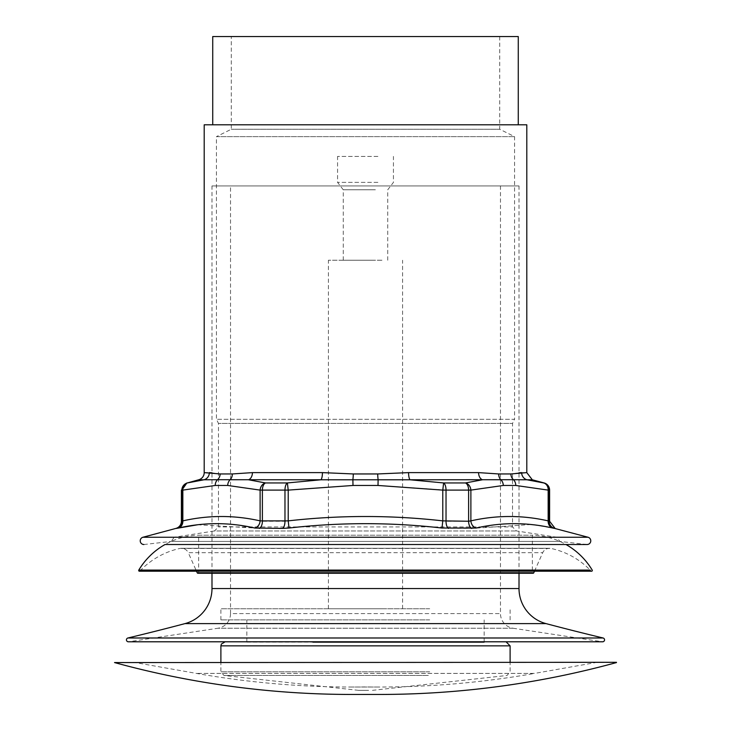 <?xml version="1.0" encoding="UTF-8"?>
<svg xmlns="http://www.w3.org/2000/svg" width="731" height="731" viewBox="0 0 731 731"><rect width="100%" height="100%" fill="white"/><g stroke="black" fill="none" stroke-linecap="round" stroke-linejoin="round"><path stroke-width="0.55" stroke-dasharray="3.65 2.74" d="M519.01 573.25L519.01 185.921L211.99 185.921L519.01 185.921M211.99 573.25L211.99 185.921M500.47 185.921L500.47 613.583A14.83 14.83 0 0 0 513.08 628.24L217.92 628.24A14.83 14.83 0 0 0 230.53 613.583L500.47 613.583L230.53 613.583L230.53 185.921L500.47 185.921L230.53 185.921M513.08 628.24L602.344 641.772A1.928 1.928 0 0 0 602.636 641.791L128.364 641.791A1.928 1.928 0 0 0 128.656 641.772L217.92 628.24L513.08 628.24M197.9 573.25A0.74 0.74 0 0 0 198.64 572.51L198.64 535.211L532.36 535.211L198.64 535.211A71.912 71.912 0 0 0 164.996 544.531L566.004 544.531A71.912 71.912 0 0 0 532.36 535.211L532.36 572.51L198.64 572.51L532.36 572.51A0.74 0.74 0 0 0 533.1 573.25L197.9 573.25M534.489 571.213L542.731 552.691A7.42 7.42 0 0 1 551.083 548.46L179.917 548.46L551.083 548.46A77.669 77.669 0 0 1 591.032 570.984L139.968 570.984L591.032 570.984A0.74 0.74 0 0 0 591.571 571.213L139.429 571.213A0.74 0.74 0 0 0 139.968 570.984A77.669 77.669 0 0 1 179.917 548.46A7.42 7.42 0 0 1 188.269 552.691L542.731 552.691L188.269 552.691L196.511 571.213M597.245 662.304L534.571 673.406L196.429 673.406L534.571 673.406A889.901 889.901 0 0 1 379.407 687.03L351.593 687.03L379.407 687.03A889.901 889.901 0 0 1 365.5 686.93A889.901 889.901 0 0 1 351.593 687.03A889.901 889.901 0 0 1 196.429 673.406L133.755 662.304L597.245 662.304L133.755 662.304M365.5 694.34A897.312 897.312 0 0 1 351.593 694.45L379.407 694.45A897.312 897.312 0 0 1 365.5 694.34M616.461 662.569L114.539 662.569M616.48 662.304L114.52 662.304M246.85 642.147L312.831 642.147M368.598 690.347L358.519 690.347L368.598 690.347M418.169 619.897L246.85 619.897L418.169 619.897M429.691 619.897L220.89 619.897L429.691 619.897M429.691 608.777L220.89 608.777L429.691 608.777M381.957 608.777L328.42 608.777L381.957 608.777M381.957 260.227L328.42 260.227L381.957 260.227M375.378 260.227L343.25 260.227L375.378 260.227M375.378 189.777L343.25 189.777L375.378 189.777M377.9 182.366L337.567 182.366L377.9 182.366M377.9 156.407L337.567 156.407L377.9 156.407M143.897 544.531L171.145 541.433L559.855 541.433L171.145 541.433L174.206 537.248L556.794 537.248L174.206 537.248L214.466 530.953L516.534 530.953L214.466 530.953L218.478 526.941L218.478 423.423L512.522 423.423L512.522 526.941L218.478 526.941L512.522 526.941L516.534 530.953L556.794 537.248L559.855 541.433L587.103 544.531M499.73 36.55L499.73 129.25L231.27 129.25L499.73 129.25L514.56 136.651L514.56 419.283L216.44 419.283L514.56 419.283L512.522 423.423L218.478 423.423L216.44 419.283L216.44 136.651L514.56 136.651L216.44 136.651L231.27 129.25L231.27 36.55L499.73 36.55L231.27 36.55M212.73 124.8L518.27 124.8L212.73 124.8M204.205 472.619L209.349 472.619A7.42 7.182 90 0 1 204.031 479.783L230.164 479.71A7.42 6.424 -87.6 0 0 227.725 485.466L260.117 490.108A7.42 6.378 103.2 0 1 265.472 482.944L248.567 479.783A7.42 5.199 -90 0 0 252.423 472.619L232.303 473.953L220.122 473.953L211.99 472.82M232.303 473.953A7.42 6.122 85.9 0 1 230.164 479.71L320.964 479.783L287.384 482.944L265.472 482.944A7.42 4.158 -90 0 0 262.392 490.108L284.971 490.108A7.42 3.244 90 0 1 287.384 482.944L288.215 490.108L353 485.466L352.881 479.71L410.036 479.783A7.42 1.983 -90 0 1 408.574 472.619L377.68 473.953L353.32 473.953L322.426 472.619L252.423 472.619M353 485.466L378 485.466L446.029 490.108A7.42 3.244 90 0 0 443.616 482.944L410.036 479.783L482.433 479.783L465.528 482.944A7.42 6.378 -103.2 0 1 470.883 490.108L503.275 485.466A7.42 6.424 87.6 0 0 500.836 479.71L526.969 479.783A7.42 7.182 -90 0 1 521.651 472.619L526.795 472.619M519.01 472.82L510.878 473.953L498.697 473.953L478.577 472.619L408.574 472.619M526.795 124.8L204.205 124.8M518.27 36.55L212.73 36.55M197.525 524.785L254.827 528.038A7.42 6.387 102.3 0 0 260.117 520.874L262.392 521.249L262.392 490.108L260.117 490.108L260.117 520.874C234.359 515.053 208.6 515.053 182.841 520.874A7.42 6.387 77.7 0 1 178.327 528.038L175.906 528.412M259.313 528.412L289.001 528.038C339.961 522.217 390.966 522.217 441.999 528.038L442.785 520.874C391.259 515.053 339.741 515.053 288.215 520.874L288.215 490.108L284.971 490.108L284.971 521.249L262.392 521.249A7.42 4.158 90 0 1 259.313 528.412L254.827 528.038M531.181 524.529L471.687 528.412L441.999 528.038M533.475 524.785L552.673 528.038A7.42 6.387 -77.7 0 1 548.159 520.874C522.4 515.053 496.641 515.053 470.883 520.874L470.883 490.108L468.608 490.108A7.42 4.158 90 0 0 465.528 482.944L443.616 482.944L442.785 490.108L442.785 520.874L446.029 521.249L446.029 490.108L468.608 490.108L468.608 521.249L470.883 520.874A7.42 6.387 -102.3 0 0 476.173 528.038M555.094 528.412L552.673 528.038M503.275 485.466L515.766 485.466L548.159 490.108A7.42 6.378 103.2 0 0 543.654 482.944L544.102 482.944M186.898 482.944L187.346 482.944A7.42 6.378 -103.2 0 0 182.841 490.108L215.234 485.466L227.725 485.466M322.426 472.619A7.42 1.983 -90 0 1 320.964 479.783L352.881 479.71A7.42 0.557 -87.7 0 0 353.32 473.953M220.122 473.953A7.42 6.68 95.3 0 1 217.546 479.71A7.42 6.424 -92.4 0 0 215.234 485.466M378 485.466L378.119 479.71A7.42 0.557 -92.3 0 1 377.68 473.953M282.568 528.412A7.42 3.244 -90 0 0 284.971 521.249L288.215 520.874L289.001 528.038M176.381 528.412A7.42 7.401 90 0 0 181.864 521.249L182.841 520.874L182.841 490.108L181.864 490.108L181.864 521.249L181.398 521.249M478.577 472.619A7.42 5.199 -90 0 0 482.433 479.783L500.836 479.71A7.42 6.122 -85.9 0 1 498.697 473.953M515.766 485.466A7.42 6.424 92.4 0 0 513.454 479.71A7.42 6.68 -95.3 0 1 510.878 473.953M543.654 482.944A7.42 7.401 90 0 1 549.136 490.108L548.159 490.108L548.159 520.874L549.136 521.249L549.136 490.108L549.602 490.108M603.084 637.989L127.916 637.989M546.002 623.607L184.998 623.607M519.01 588.537L211.99 588.537M602.344 641.772L128.656 641.772M533.776 572.812L197.224 572.812M590.173 570.089L140.827 570.089M429.691 671.807L220.89 671.807L429.691 671.807M510.11 645.857L220.89 645.857M428.329 675.462L223.969 675.462L428.329 675.462M181.398 490.108L181.864 490.108A7.42 7.401 -90 0 1 187.346 482.944M526.969 479.783L532.287 479.783M198.713 479.783L204.031 479.783M471.687 528.412A7.42 4.158 -90 0 1 468.608 521.249L446.029 521.249A7.42 3.244 -90 0 0 448.432 528.412M549.602 521.249L549.136 521.249A7.42 7.401 -90 0 0 554.619 528.412M588.062 537.248L142.938 537.248M549.511 548.287L181.489 548.287L549.511 548.287M358.519 690.347L223.969 675.462L220.89 671.807L220.89 662.304M372.481 690.347L507.031 675.462L510.11 671.807L510.11 662.304M246.85 641.791L246.85 619.897M220.89 619.897L220.89 608.777M328.42 608.777L328.42 260.227M343.25 260.227L343.25 189.777L337.567 182.366L337.567 156.407M387.75 260.227L387.75 189.777L393.433 182.366L393.433 156.407M402.58 608.777L402.58 260.227M510.11 619.897L510.11 608.777M484.15 641.791L484.15 619.897"/><path stroke-width="1.1" d="M211.99 573.25L211.99 588.537A36.276 36.276 0 0 1 184.998 623.607A2455.575 2455.575 0 0 1 127.916 637.989L603.084 637.989A2455.575 2455.575 0 0 1 546.002 623.607A36.276 36.276 0 0 1 519.01 588.537L519.01 573.25M127.916 637.989A1.928 1.928 0 0 0 128.364 641.791L602.636 641.791A1.928 1.928 0 0 0 603.084 637.989M196.511 571.213L197.224 572.812A0.74 0.74 0 0 0 197.9 573.25L533.1 573.25A0.74 0.74 0 0 0 533.776 572.812L534.489 571.213M140.827 570.089L138.789 570.089A0.74 0.74 0 0 0 139.429 571.213L591.571 571.213A0.74 0.74 0 0 0 592.211 570.089A71.912 71.912 0 0 0 566.004 544.531L587.103 544.531A3.71 3.71 0 0 0 588.062 537.248L554.619 528.412A7.42 7.401 90 0 1 549.136 521.249L548.159 520.874L548.159 490.108L515.766 485.466A7.42 6.424 -87.6 0 0 513.454 479.71L410.036 479.783L443.616 482.944L442.785 490.108L378 485.466L353 485.466L288.215 490.108L288.215 520.874C339.741 515.053 391.259 515.053 442.785 520.874L441.999 528.038L476.173 528.038A7.42 6.387 77.7 0 1 470.883 520.874C496.641 515.053 522.4 515.053 548.159 520.874A7.42 6.387 102.3 0 0 552.673 528.038L554.619 528.412M590.173 570.089L138.789 570.089A71.912 71.912 0 0 1 164.996 544.531L587.103 544.531M114.539 662.569L616.48 662.304L114.539 662.569A897.312 897.312 0 0 0 351.593 694.45L379.407 694.45A897.312 897.312 0 0 0 616.461 662.569M246.85 641.791L484.15 641.791M312.831 642.147L484.15 642.147M211.99 472.82L209.349 472.619A7.42 7.182 -90 0 1 204.031 479.783L187.346 482.944L204.031 479.783L198.713 479.783L187.346 482.944A7.42 7.401 90 0 0 181.864 490.108L186.898 482.944M204.205 472.619L220.122 473.953L232.303 473.953L252.423 472.619L322.426 472.619L353.32 473.953L377.68 473.953L408.574 472.619L478.577 472.619L498.697 473.953L510.878 473.953L526.795 472.619L526.795 124.8L204.205 124.8L204.205 472.619A7.42 7.42 0 0 1 198.713 479.783M252.423 472.619A7.42 5.199 -90 0 1 248.567 479.783L265.472 482.944L287.384 482.944L288.215 490.108L260.117 490.108L227.725 485.466L215.234 485.466L182.841 490.108A7.42 6.378 -103.2 0 1 187.346 482.944M408.574 472.619A7.42 1.983 -90 0 0 410.036 479.783L320.964 479.783L287.384 482.944A7.42 3.244 90 0 0 284.971 490.108L284.971 521.249A7.42 3.244 -90 0 1 282.568 528.412L289.001 528.038C340.034 522.217 391.039 522.217 441.999 528.038M510.878 473.953A7.42 6.68 84.7 0 0 513.454 479.71L526.969 479.783L543.654 482.944L526.969 479.783L532.287 479.783L544.102 482.944A7.42 7.42 0 0 1 549.602 490.108L549.136 490.108L549.136 521.249L549.602 521.249L549.602 490.108M181.398 490.108L181.398 521.249A7.42 7.42 0 0 1 175.906 528.412L142.938 537.248L588.062 537.248M552.673 528.038C527.005 522.217 501.503 522.217 476.173 528.038M254.827 528.038C229.534 522.217 204.031 522.217 178.327 528.038A7.42 6.387 -102.3 0 0 182.841 520.874L181.864 521.249L181.864 490.108L182.841 490.108L182.841 520.874C208.6 515.053 234.359 515.053 260.117 520.874A7.42 6.387 -77.7 0 1 254.827 528.038L282.568 528.412M181.398 521.249L181.864 521.249A7.42 7.401 -90 0 1 176.381 528.412L197.525 524.785M143.897 544.531A3.71 3.71 0 0 1 142.938 537.248M518.27 124.8L518.27 36.55L212.73 36.55L212.73 124.8M515.766 485.466L503.275 485.466L470.883 490.108A7.42 6.378 -103.2 0 0 465.528 482.944L482.433 479.783A7.42 5.199 -90 0 1 478.577 472.619M526.969 479.783A7.42 7.182 90 0 1 521.651 472.619L519.01 472.82M531.181 524.529L533.475 524.785M322.426 472.619A7.42 1.983 -90 0 1 320.964 479.783L217.546 479.71A7.42 6.424 87.6 0 0 215.234 485.466M220.122 473.953A7.42 6.68 -84.7 0 1 217.546 479.71L204.031 479.783M232.303 473.953A7.42 6.122 -94.1 0 1 230.164 479.71A7.42 6.424 92.4 0 0 227.725 485.466M259.313 528.412A7.42 4.158 -90 0 0 262.392 521.249L262.392 490.108A7.42 4.158 90 0 1 265.472 482.944A7.42 6.378 103.2 0 0 260.117 490.108L260.117 520.874L288.215 520.874L289.001 528.038M353.32 473.953A7.42 0.557 -87.7 0 1 352.881 479.71L353 485.466M543.654 482.944A7.42 6.378 103.2 0 1 548.159 490.108L549.136 490.108A7.42 7.401 -90 0 0 543.654 482.944L544.102 482.944M377.68 473.953A7.42 0.557 -92.3 0 0 378.119 479.71L378 485.466M503.275 485.466A7.42 6.424 -92.4 0 0 500.836 479.71A7.42 6.122 94.1 0 1 498.697 473.953M465.528 482.944A7.42 4.158 90 0 1 468.608 490.108L446.029 490.108A7.42 3.244 -90 0 0 443.616 482.944L465.528 482.944M448.432 528.412A7.42 3.244 -90 0 1 446.029 521.249L446.029 490.108L442.785 490.108L442.785 520.874L468.608 521.249L468.608 490.108L470.883 490.108L470.883 520.874L468.608 521.249A7.42 4.158 90 0 0 471.687 528.412M211.99 588.537L519.01 588.537M128.656 641.772L602.344 641.772M184.998 623.607L546.002 623.607M197.224 572.812L533.776 572.812M220.89 662.304L220.89 645.857L510.11 645.857L506.4 642.147M176.381 528.412L175.906 528.412M220.89 645.857L221.347 644.066L224.6 642.147M510.11 662.304L510.11 645.857M555.094 528.412L549.602 521.249M532.287 479.783L526.795 472.619"/></g></svg>
